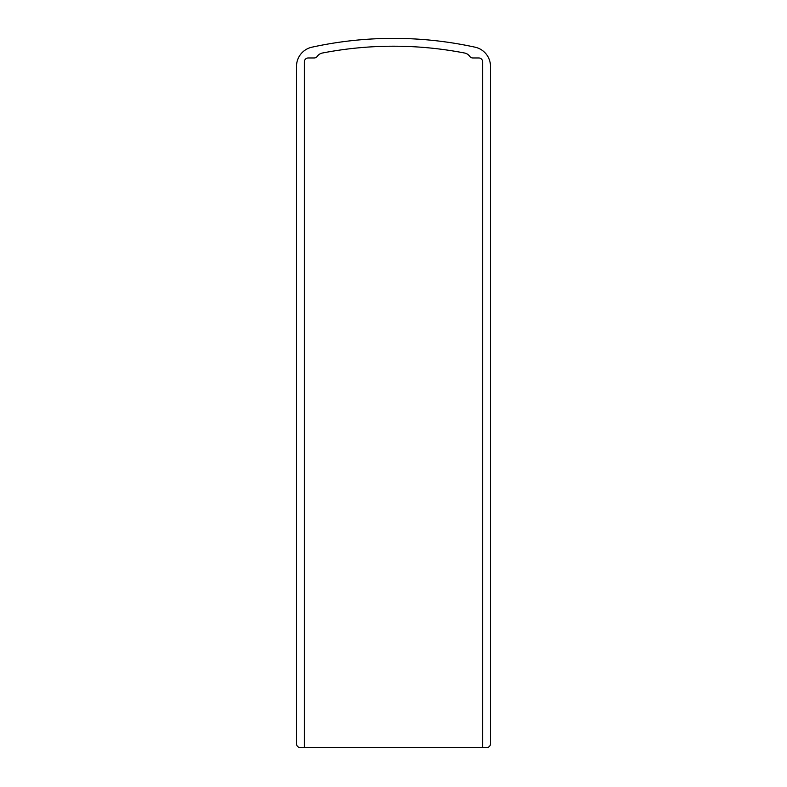 <?xml version="1.0" encoding="UTF-8"?>
<svg xmlns="http://www.w3.org/2000/svg" width="787" height="787" viewBox="0 0 787 787"><rect width="100%" height="100%" fill="white"/><g stroke="black" fill="none" stroke-linecap="round" stroke-linejoin="round"><path stroke-width="1.18" d="M482.647 747.65L304.353 747.65L304.353 61.878A3.915 3.915 0 0 1 308.268 57.963L314.151 57.963A3.915 3.915 0 0 0 317.368 56.271A7.84 7.84 0 0 1 322.316 53.044A373.825 373.825 0 0 1 464.684 53.044A7.84 7.84 0 0 1 469.632 56.271A3.915 3.915 0 0 0 472.849 57.963L478.732 57.963A3.915 3.915 0 0 1 482.647 61.878L482.647 747.65L486.573 747.65A3.915 3.915 0 0 0 490.488 743.735L490.488 66.324A19.596 19.596 0 0 0 475.082 47.19A381.665 381.665 0 0 0 311.918 47.19A19.596 19.596 0 0 0 296.512 66.324L296.512 743.735A3.915 3.915 0 0 0 300.427 747.65L304.353 747.65"/></g></svg>
